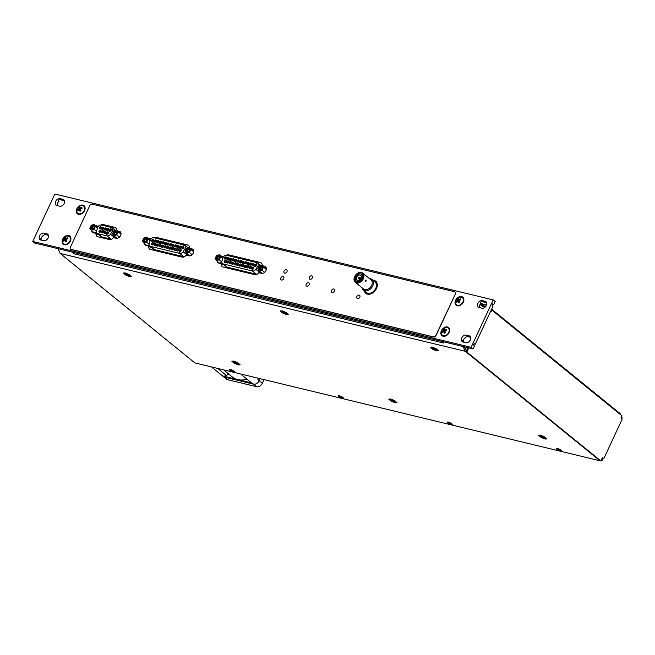 <?xml version="1.0" encoding="UTF-8"?>
<svg xmlns="http://www.w3.org/2000/svg" width="655" height="655" viewBox="0 0 655 655"><rect width="100%" height="100%" fill="white"/><g stroke="black" fill="none" stroke-linecap="round" stroke-linejoin="round"><path stroke-width="0.98" d="M620.662 414.762L620.907 414.23L491.61 309.16M486.559 305.05L480.901 303.47M483.898 306.008L486.018 306.114M486.182 304.747L481.695 304.657L480.614 303.781M481.974 305.975L482.538 305.983M442.543 335.352A4.61 3.349 -50.9 0 0 442.69 335.475A4.61 3.349 -50.9 0 0 447.48 334.754A4.61 3.349 -50.9 0 0 449.346 329.596A4.61 3.349 -50.9 0 0 448.503 328.319A4.61 3.349 -50.9 0 0 448.356 328.204M444.237 328.196A4.61 3.349 -50.9 0 0 443.959 328.376A4.61 3.349 -50.9 0 0 441.814 331.021A4.61 3.349 -50.9 0 0 441.552 333.952A4.61 3.349 -50.9 0 0 442.395 335.237A4.61 3.349 -50.9 0 0 446.366 335.123A4.61 3.349 -50.9 0 0 449.052 329.359A4.61 3.349 -50.9 0 0 448.208 328.073A4.61 3.349 -50.9 0 0 444.237 328.196M444.614 333.239A5.715 3.316 -18.5 0 1 445.081 332.928A5.715 3.316 -18.5 0 1 445.588 332.642A6.141 1.613 -119.5 0 1 444.876 330.939A6.141 3.57 -18.5 0 1 446.735 330.177A5.715 1.498 -119.5 0 1 446.456 329.285A6.141 4.028 164.4 0 0 444.589 329.997A6.141 1.613 -119.5 0 1 444.401 328.785A5.715 3.75 164.4 0 0 443.893 329.072A5.715 3.75 164.4 0 0 443.427 329.383A6.141 2.08 56.4 0 0 443.566 330.619A6.141 4.028 164.4 0 0 442.281 331.839A5.715 1.932 56.4 0 0 442.559 332.74A6.141 3.57 -18.5 0 1 443.861 331.561A6.141 2.08 56.4 0 0 444.614 333.239M443.566 330.619L445.081 331.774L444.614 332.06M443.427 329.383L444.63 330.292L445.081 331.774M442.281 331.839L442.927 332.339M443.861 331.561L445.384 332.748M444.589 329.997L445.318 330.718M543.707 437.908A1.842 0.418 25 0 1 541.939 437.131A1.842 0.418 25 0 1 541.161 436.361A1.842 0.418 25 0 1 541.963 436.369A1.842 0.418 25 0 1 543.74 437.147A1.842 0.418 25 0 1 544.51 437.917A1.842 0.418 25 0 1 543.707 437.908M538.697 435.37L540.637 435.223L544.78 436.991L546.974 438.907L545.034 439.055L540.899 437.278L538.697 435.37M236.864 363.787A1.842 0.418 25 0 1 235.096 363.001A1.842 0.418 25 0 1 234.326 362.231A1.842 0.418 25 0 1 235.12 362.24A1.842 0.418 25 0 1 236.897 363.026A1.842 0.418 25 0 1 237.667 363.795A1.842 0.418 25 0 1 236.864 363.787M231.854 361.241L233.794 361.093L237.937 362.87L240.131 364.786L238.199 364.925L234.056 363.157L231.854 361.241M224.452 262.434A1.277 0.933 129.1 0 1 226.065 260.444M226.163 261.632A1.277 0.933 129.1 0 1 224.272 261.173A1.277 0.933 129.1 0 1 226.163 261.632M226.966 263.04A1.277 0.933 129.1 0 1 228.579 261.05M228.677 262.237A1.277 0.933 129.1 0 1 226.786 261.787A1.277 0.933 129.1 0 1 228.677 262.237M229.479 263.646A1.277 0.933 129.1 0 1 231.092 261.664M231.19 262.851A1.277 0.933 129.1 0 1 229.299 262.393A1.277 0.933 129.1 0 1 231.19 262.851M231.993 264.252A1.277 0.933 129.1 0 1 233.606 262.27M233.704 263.457A1.277 0.933 129.1 0 1 231.813 262.999A1.277 0.933 129.1 0 1 233.704 263.457M234.506 264.857A1.277 0.933 129.1 0 1 236.119 262.876M236.218 264.063A1.277 0.933 129.1 0 1 234.326 263.605A1.277 0.933 129.1 0 1 236.218 264.063M237.02 265.471A1.277 0.933 129.1 0 1 238.641 263.482M238.731 264.669A1.277 0.933 129.1 0 1 236.84 264.211A1.277 0.933 129.1 0 1 238.731 264.669M239.542 266.077A1.277 0.933 129.1 0 1 241.155 264.088M241.253 265.275A1.277 0.933 129.1 0 1 239.362 264.825A1.277 0.933 129.1 0 1 241.253 265.275M242.055 266.683A1.277 0.933 129.1 0 1 243.668 264.702M243.766 265.889A1.277 0.933 129.1 0 1 241.875 265.431A1.277 0.933 129.1 0 1 243.766 265.889M244.569 267.289A1.277 0.933 129.1 0 1 246.182 265.308M246.28 266.495A1.277 0.933 129.1 0 1 244.389 266.036A1.277 0.933 129.1 0 1 246.28 266.495M247.082 267.895A1.277 0.933 129.1 0 1 248.695 265.914M248.794 267.101A1.277 0.933 129.1 0 1 246.902 266.642A1.277 0.933 129.1 0 1 248.794 267.101M249.596 268.509A1.277 0.933 129.1 0 1 251.209 266.519M251.307 267.707A1.277 0.933 129.1 0 1 249.416 267.248A1.277 0.933 129.1 0 1 251.307 267.707M252.109 269.115A1.277 0.933 129.1 0 1 253.722 267.125M253.821 268.313A1.277 0.933 129.1 0 1 251.929 267.862A1.277 0.933 129.1 0 1 253.821 268.313M224.624 259.036A1.277 0.933 129.1 0 1 226.237 257.047M226.335 258.234A1.277 0.933 129.1 0 1 224.444 257.783A1.277 0.933 129.1 0 1 226.335 258.234M227.138 259.642A1.277 0.933 129.1 0 1 228.751 257.661M228.849 258.848A1.277 0.933 129.1 0 1 226.957 258.389A1.277 0.933 129.1 0 1 228.849 258.848M229.651 260.248A1.277 0.933 129.1 0 1 231.264 258.267M231.362 259.454A1.277 0.933 129.1 0 1 229.471 258.995A1.277 0.933 129.1 0 1 231.362 259.454M232.165 260.854A1.277 0.933 129.1 0 1 233.778 258.872M233.876 260.06A1.277 0.933 129.1 0 1 231.985 259.601A1.277 0.933 129.1 0 1 233.876 260.06M234.678 261.468A1.277 0.933 129.1 0 1 236.291 259.478M236.39 260.665A1.277 0.933 129.1 0 1 234.498 260.207A1.277 0.933 129.1 0 1 236.39 260.665M237.2 262.074A1.277 0.933 129.1 0 1 238.813 260.084M238.903 261.271A1.277 0.933 129.1 0 1 237.012 260.821A1.277 0.933 129.1 0 1 238.903 261.271M239.714 262.68A1.277 0.933 129.1 0 1 241.327 260.698M241.425 261.885A1.277 0.933 129.1 0 1 239.534 261.427A1.277 0.933 129.1 0 1 241.425 261.885M242.227 263.285A1.277 0.933 129.1 0 1 243.84 261.304M243.938 262.491A1.277 0.933 129.1 0 1 242.047 262.033A1.277 0.933 129.1 0 1 243.938 262.491M244.741 263.891A1.277 0.933 129.1 0 1 246.354 261.91M246.452 263.097A1.277 0.933 129.1 0 1 244.561 262.639A1.277 0.933 129.1 0 1 246.452 263.097M247.254 264.505A1.277 0.933 129.1 0 1 248.867 262.516M248.965 263.703A1.277 0.933 129.1 0 1 247.074 263.244A1.277 0.933 129.1 0 1 248.965 263.703M249.768 265.111A1.277 0.933 129.1 0 1 251.381 263.122M251.479 264.309A1.277 0.933 129.1 0 1 249.588 263.85A1.277 0.933 129.1 0 1 251.479 264.309M252.281 265.717A1.277 0.933 129.1 0 1 253.894 263.736M253.993 264.923A1.277 0.933 129.1 0 1 252.101 264.464A1.277 0.933 129.1 0 1 253.993 264.923M254.795 266.323A1.277 0.933 129.1 0 1 256.416 264.342M256.506 265.529A1.277 0.933 129.1 0 1 254.615 265.07A1.277 0.933 129.1 0 1 256.506 265.529M225.549 262.344A0.704 0.508 129.1 0 1 225.091 261.599A0.704 0.508 129.1 0 1 226.204 261.541M228.063 262.95A0.704 0.508 129.1 0 1 227.604 262.205A0.704 0.508 129.1 0 1 228.718 262.147M230.576 263.556A0.704 0.508 129.1 0 1 230.118 262.811A0.704 0.508 129.1 0 1 231.231 262.753M233.09 264.17A0.704 0.508 129.1 0 1 232.631 263.425A0.704 0.508 129.1 0 1 233.745 263.359M235.603 264.776A0.704 0.508 129.1 0 1 235.145 264.031A0.704 0.508 129.1 0 1 236.258 263.965M238.117 265.381A0.704 0.508 129.1 0 1 237.659 264.636A0.704 0.508 129.1 0 1 238.772 264.579M240.639 265.987A0.704 0.508 129.1 0 1 240.18 265.242A0.704 0.508 129.1 0 1 241.294 265.185M243.152 266.593A0.704 0.508 129.1 0 1 242.694 265.848A0.704 0.508 129.1 0 1 243.807 265.791M245.666 267.207A0.704 0.508 129.1 0 1 245.207 266.462A0.704 0.508 129.1 0 1 246.321 266.397M248.179 267.813A0.704 0.508 129.1 0 1 247.721 267.068A0.704 0.508 129.1 0 1 248.835 267.003M250.693 268.419A0.704 0.508 129.1 0 1 250.235 267.674A0.704 0.508 129.1 0 1 251.348 267.617M253.207 269.025A0.704 0.508 129.1 0 1 252.748 268.28A0.704 0.508 129.1 0 1 253.862 268.223M225.721 258.946A0.704 0.508 129.1 0 1 225.263 258.201A0.704 0.508 129.1 0 1 226.376 258.144M228.235 259.552A0.704 0.508 129.1 0 1 227.776 258.807A0.704 0.508 129.1 0 1 228.89 258.75M230.748 260.158A0.704 0.508 129.1 0 1 230.29 259.413A0.704 0.508 129.1 0 1 231.403 259.355M233.262 260.772A0.704 0.508 129.1 0 1 232.803 260.027A0.704 0.508 129.1 0 1 233.917 259.961M235.775 261.378A0.704 0.508 129.1 0 1 235.317 260.633A0.704 0.508 129.1 0 1 236.43 260.575M238.297 261.984A0.704 0.508 129.1 0 1 237.831 261.239A0.704 0.508 129.1 0 1 238.944 261.181M240.811 262.589A0.704 0.508 129.1 0 1 240.352 261.844A0.704 0.508 129.1 0 1 241.466 261.787M243.324 263.195A0.704 0.508 129.1 0 1 242.866 262.45A0.704 0.508 129.1 0 1 243.979 262.393M245.838 263.809A0.704 0.508 129.1 0 1 245.379 263.064A0.704 0.508 129.1 0 1 246.493 262.999M248.351 264.415A0.704 0.508 129.1 0 1 247.893 263.67A0.704 0.508 129.1 0 1 249.006 263.605M250.865 265.021A0.704 0.508 129.1 0 1 250.406 264.276A0.704 0.508 129.1 0 1 251.52 264.219M253.379 265.627A0.704 0.508 129.1 0 1 252.92 264.882A0.704 0.508 129.1 0 1 254.034 264.825M255.9 266.233A0.704 0.508 129.1 0 1 255.434 265.488A0.704 0.508 129.1 0 1 256.547 265.431M225.304 262.344A0.704 0.508 129.1 0 1 226.147 261.304M227.817 262.95A0.704 0.508 129.1 0 1 228.669 261.91M230.339 263.556A0.704 0.508 129.1 0 1 231.182 262.516M232.852 264.161A0.704 0.508 129.1 0 1 233.696 263.122M235.366 264.776A0.704 0.508 129.1 0 1 236.209 263.736M237.88 265.381A0.704 0.508 129.1 0 1 238.723 264.342M240.393 265.987A0.704 0.508 129.1 0 1 241.236 264.947M242.907 266.593A0.704 0.508 129.1 0 1 243.75 265.553M245.42 267.199A0.704 0.508 129.1 0 1 246.272 266.159M247.942 267.813A0.704 0.508 129.1 0 1 248.785 266.773M250.456 268.419A0.704 0.508 129.1 0 1 251.299 267.379M252.969 269.025A0.704 0.508 129.1 0 1 253.812 267.985M225.476 258.946A0.704 0.508 129.1 0 1 226.319 257.906M227.989 259.552A0.704 0.508 129.1 0 1 228.841 258.512M230.511 260.158A0.704 0.508 129.1 0 1 231.354 259.118M233.024 260.764A0.704 0.508 129.1 0 1 233.868 259.732M235.538 261.378A0.704 0.508 129.1 0 1 236.381 260.338M238.052 261.984A0.704 0.508 129.1 0 1 238.895 260.944M240.565 262.589A0.704 0.508 129.1 0 1 241.408 261.55M243.079 263.195A0.704 0.508 129.1 0 1 243.922 262.156M245.592 263.801A0.704 0.508 129.1 0 1 246.444 262.77M248.114 264.415A0.704 0.508 129.1 0 1 248.957 263.375M250.628 265.021A0.704 0.508 129.1 0 1 251.471 263.981M253.141 265.627A0.704 0.508 129.1 0 1 253.984 264.587M255.655 266.233A0.704 0.508 129.1 0 1 256.498 265.193M258.627 267.174L257.644 266.38A3.128 2.268 -50.9 0 0 257.906 265.914A3.128 2.268 -50.9 0 0 257.571 262.933A3.128 2.268 -50.9 0 0 256.883 262.598L226.687 255.303A3.128 2.268 -50.9 0 0 222.905 257.988L221.947 261.099A3.128 2.268 -50.9 0 0 222.479 263.597A3.128 2.268 -50.9 0 0 223.159 263.932L227.146 267.174A3.128 2.268 129.1 0 1 226.466 266.839L222.479 263.597M260.248 271.809L259.798 272.521A3.128 2.268 129.1 0 1 259.519 272.898M256.997 274.306A3.128 2.268 129.1 0 1 256.457 274.248L227.146 267.174M257.644 266.38L255.802 269.279L259.798 272.521M256.457 274.248L252.47 271.006A3.128 2.268 -50.9 0 0 255.802 269.279M252.47 271.006L223.159 263.932M252.265 270.245L252.642 269.647L252.257 270.474L251.938 270.122M252.642 269.647L252.519 270.147M252.093 269.516L251.626 270.319M256.695 262.95L256.228 263.76M113.266 232.058L112.3 231.272A3.128 2.268 -50.9 0 0 112.562 230.797A3.128 2.268 -50.9 0 0 112.226 227.817A3.128 2.268 -50.9 0 0 111.538 227.481L101.369 225.025A3.128 2.268 -50.9 0 0 97.587 227.719L96.629 230.822A3.128 2.268 -50.9 0 0 97.153 233.319A3.128 2.268 -50.9 0 0 97.841 233.655L101.828 236.897A3.128 2.268 129.1 0 1 101.14 236.561L97.153 233.319M99.241 232.181A1.277 0.933 129.1 0 1 100.862 230.2M100.952 231.387A1.277 0.933 129.1 0 1 99.061 230.928A1.277 0.933 129.1 0 1 100.952 231.387M101.738 232.787A1.277 0.933 129.1 0 1 103.351 230.806M103.449 231.993A1.277 0.933 129.1 0 1 101.558 231.534A1.277 0.933 129.1 0 1 103.449 231.993M104.227 233.385A1.277 0.933 129.1 0 1 105.84 231.403M105.938 232.59A1.277 0.933 129.1 0 1 104.047 232.132A1.277 0.933 129.1 0 1 105.938 232.59M106.716 233.991A1.277 0.933 129.1 0 1 108.337 232.009M108.427 233.196A1.277 0.933 129.1 0 1 106.536 232.738A1.277 0.933 129.1 0 1 108.427 233.196M99.437 228.791A1.277 0.933 129.1 0 1 101.05 226.81M101.148 227.997A1.277 0.933 129.1 0 1 99.257 227.539A1.277 0.933 129.1 0 1 101.148 227.997M101.934 229.397A1.277 0.933 129.1 0 1 103.547 227.408M103.646 228.595A1.277 0.933 129.1 0 1 101.754 228.136A1.277 0.933 129.1 0 1 103.646 228.595M104.423 229.995A1.277 0.933 129.1 0 1 106.036 228.014M106.135 229.201A1.277 0.933 129.1 0 1 104.243 228.742A1.277 0.933 129.1 0 1 106.135 229.201M106.912 230.601A1.277 0.933 129.1 0 1 108.525 228.611M108.624 229.799A1.277 0.933 129.1 0 1 106.732 229.348A1.277 0.933 129.1 0 1 108.624 229.799M109.41 231.199A1.277 0.933 129.1 0 1 111.022 229.217M111.121 230.404A1.277 0.933 129.1 0 1 109.229 229.946A1.277 0.933 129.1 0 1 111.121 230.404M100.338 232.099A0.704 0.508 129.1 0 1 99.879 231.354A0.704 0.508 129.1 0 1 100.993 231.289M102.835 232.697A0.704 0.508 129.1 0 1 102.377 231.952A0.704 0.508 129.1 0 1 103.49 231.895M105.324 233.303A0.704 0.508 129.1 0 1 104.866 232.558A0.704 0.508 129.1 0 1 105.979 232.492M107.813 233.9A0.704 0.508 129.1 0 1 107.355 233.155A0.704 0.508 129.1 0 1 108.468 233.098M100.534 228.701A0.704 0.508 129.1 0 1 100.076 227.956A0.704 0.508 129.1 0 1 101.189 227.899M103.031 229.307A0.704 0.508 129.1 0 1 102.573 228.562A0.704 0.508 129.1 0 1 103.686 228.505M105.52 229.913A0.704 0.508 129.1 0 1 105.062 229.168A0.704 0.508 129.1 0 1 106.175 229.103M108.009 230.511A0.704 0.508 129.1 0 1 107.551 229.766A0.704 0.508 129.1 0 1 108.664 229.708M110.507 231.117A0.704 0.508 129.1 0 1 110.048 230.372A0.704 0.508 129.1 0 1 111.162 230.306M100.1 232.091A0.704 0.508 129.1 0 1 100.944 231.059M102.589 232.697A0.704 0.508 129.1 0 1 103.433 231.657M105.087 233.303A0.704 0.508 129.1 0 1 105.93 232.263M107.576 233.9A0.704 0.508 129.1 0 1 108.419 232.861M100.297 228.701A0.704 0.508 129.1 0 1 101.14 227.662M102.786 229.307A0.704 0.508 129.1 0 1 103.629 228.268M105.283 229.905A0.704 0.508 129.1 0 1 106.126 228.865M107.772 230.511A0.704 0.508 129.1 0 1 108.615 229.471M110.261 231.109A0.704 0.508 129.1 0 1 111.104 230.069M114.936 236.635L114.445 237.405A3.128 2.268 129.1 0 1 114.175 237.79M111.645 239.198A3.128 2.268 129.1 0 1 111.113 239.14L101.828 236.897M110.736 228.611L111.211 227.801L110.826 228.636M106.83 234.989L106.331 234.826L106.904 234.457L106.79 235.079M111.211 227.801L110.9 228.693M111.113 239.14L107.125 235.898L97.841 233.655M107.125 235.898A3.128 2.268 -50.9 0 0 110.458 234.162L114.445 237.405M112.3 231.272L110.458 234.162M151.78 244.872A1.277 0.933 129.1 0 1 153.393 242.89M153.491 244.078A1.277 0.933 129.1 0 1 151.6 243.619A1.277 0.933 129.1 0 1 153.491 244.078M154.293 245.486A1.277 0.933 129.1 0 1 155.906 243.496M156.005 244.683A1.277 0.933 129.1 0 1 154.113 244.225A1.277 0.933 129.1 0 1 156.005 244.683M156.807 246.092A1.277 0.933 129.1 0 1 158.42 244.102M158.518 245.289A1.277 0.933 129.1 0 1 156.627 244.839A1.277 0.933 129.1 0 1 158.518 245.289M159.321 246.698A1.277 0.933 129.1 0 1 160.934 244.716M161.032 245.903A1.277 0.933 129.1 0 1 159.14 245.445A1.277 0.933 129.1 0 1 161.032 245.903M161.834 247.303A1.277 0.933 129.1 0 1 163.447 245.322M163.545 246.509A1.277 0.933 129.1 0 1 161.654 246.051A1.277 0.933 129.1 0 1 163.545 246.509M164.348 247.909A1.277 0.933 129.1 0 1 165.961 245.928M166.059 247.115A1.277 0.933 129.1 0 1 164.168 246.657A1.277 0.933 129.1 0 1 166.059 247.115M166.861 248.523A1.277 0.933 129.1 0 1 168.482 246.534M168.572 247.721A1.277 0.933 129.1 0 1 166.681 247.262A1.277 0.933 129.1 0 1 168.572 247.721M169.383 249.129A1.277 0.933 129.1 0 1 170.996 247.14M171.094 248.327A1.277 0.933 129.1 0 1 169.203 247.877A1.277 0.933 129.1 0 1 171.094 248.327M171.897 249.735A1.277 0.933 129.1 0 1 173.509 247.754M173.608 248.941A1.277 0.933 129.1 0 1 171.716 248.482A1.277 0.933 129.1 0 1 173.608 248.941M174.41 250.341A1.277 0.933 129.1 0 1 176.023 248.36M176.121 249.547A1.277 0.933 129.1 0 1 174.23 249.088A1.277 0.933 129.1 0 1 176.121 249.547M176.924 250.947A1.277 0.933 129.1 0 1 178.537 248.965M178.635 250.153A1.277 0.933 129.1 0 1 176.744 249.694A1.277 0.933 129.1 0 1 178.635 250.153M179.437 251.561A1.277 0.933 129.1 0 1 181.05 249.571M181.148 250.759A1.277 0.933 129.1 0 1 179.257 250.3A1.277 0.933 129.1 0 1 181.148 250.759M151.952 241.482A1.277 0.933 129.1 0 1 153.565 239.493M153.663 240.68A1.277 0.933 129.1 0 1 151.772 240.221A1.277 0.933 129.1 0 1 153.663 240.68M154.465 242.088A1.277 0.933 129.1 0 1 156.078 240.098M156.177 241.286A1.277 0.933 129.1 0 1 154.285 240.827A1.277 0.933 129.1 0 1 156.177 241.286M156.979 242.694A1.277 0.933 129.1 0 1 158.592 240.704M158.69 241.891A1.277 0.933 129.1 0 1 156.799 241.441A1.277 0.933 129.1 0 1 158.69 241.891M159.493 243.3A1.277 0.933 129.1 0 1 161.105 241.318M161.204 242.506A1.277 0.933 129.1 0 1 159.312 242.047A1.277 0.933 129.1 0 1 161.204 242.506M162.006 243.906A1.277 0.933 129.1 0 1 163.619 241.924M163.717 243.111A1.277 0.933 129.1 0 1 161.826 242.653A1.277 0.933 129.1 0 1 163.717 243.111M164.52 244.52A1.277 0.933 129.1 0 1 166.133 242.53M166.231 243.717A1.277 0.933 129.1 0 1 164.339 243.259A1.277 0.933 129.1 0 1 166.231 243.717M167.041 245.126A1.277 0.933 129.1 0 1 168.654 243.136M168.744 244.323A1.277 0.933 129.1 0 1 166.853 243.865A1.277 0.933 129.1 0 1 168.744 244.323M169.555 245.731A1.277 0.933 129.1 0 1 171.168 243.742M171.266 244.929A1.277 0.933 129.1 0 1 169.375 244.479A1.277 0.933 129.1 0 1 171.266 244.929M172.069 246.337A1.277 0.933 129.1 0 1 173.681 244.356M173.78 245.543A1.277 0.933 129.1 0 1 171.888 245.085A1.277 0.933 129.1 0 1 173.78 245.543M174.582 246.943A1.277 0.933 129.1 0 1 176.195 244.962M176.293 246.149A1.277 0.933 129.1 0 1 174.402 245.69A1.277 0.933 129.1 0 1 176.293 246.149M177.096 247.557A1.277 0.933 129.1 0 1 178.709 245.568M178.807 246.755A1.277 0.933 129.1 0 1 176.916 246.296A1.277 0.933 129.1 0 1 178.807 246.755M179.609 248.163A1.277 0.933 129.1 0 1 181.222 246.174M181.32 247.361A1.277 0.933 129.1 0 1 179.429 246.902A1.277 0.933 129.1 0 1 181.32 247.361M182.123 248.769A1.277 0.933 129.1 0 1 183.736 246.779M183.834 247.967A1.277 0.933 129.1 0 1 181.943 247.516A1.277 0.933 129.1 0 1 183.834 247.967M152.877 244.79A0.704 0.508 129.1 0 1 152.418 244.045A0.704 0.508 129.1 0 1 153.532 243.979M155.391 245.396A0.704 0.508 129.1 0 1 154.932 244.651A0.704 0.508 129.1 0 1 156.046 244.593M157.904 246.002A0.704 0.508 129.1 0 1 157.446 245.257A0.704 0.508 129.1 0 1 158.559 245.199M160.418 246.607A0.704 0.508 129.1 0 1 159.959 245.862A0.704 0.508 129.1 0 1 161.073 245.805M162.931 247.213A0.704 0.508 129.1 0 1 162.473 246.468A0.704 0.508 129.1 0 1 163.586 246.411M165.445 247.827A0.704 0.508 129.1 0 1 164.986 247.082A0.704 0.508 129.1 0 1 166.1 247.017M167.967 248.433A0.704 0.508 129.1 0 1 167.5 247.688A0.704 0.508 129.1 0 1 168.613 247.631M170.48 249.039A0.704 0.508 129.1 0 1 170.022 248.294A0.704 0.508 129.1 0 1 171.135 248.237M172.994 249.645A0.704 0.508 129.1 0 1 172.535 248.9A0.704 0.508 129.1 0 1 173.649 248.843M175.507 250.251A0.704 0.508 129.1 0 1 175.049 249.506A0.704 0.508 129.1 0 1 176.162 249.449M178.021 250.865A0.704 0.508 129.1 0 1 177.562 250.12A0.704 0.508 129.1 0 1 178.676 250.054M180.534 251.471A0.704 0.508 129.1 0 1 180.076 250.726A0.704 0.508 129.1 0 1 181.189 250.669M153.049 241.392A0.704 0.508 129.1 0 1 152.59 240.647A0.704 0.508 129.1 0 1 153.704 240.581M155.562 241.998A0.704 0.508 129.1 0 1 155.104 241.253A0.704 0.508 129.1 0 1 156.218 241.196M158.076 242.604A0.704 0.508 129.1 0 1 157.618 241.859A0.704 0.508 129.1 0 1 158.731 241.801M160.59 243.21A0.704 0.508 129.1 0 1 160.131 242.465A0.704 0.508 129.1 0 1 161.245 242.407M163.103 243.824A0.704 0.508 129.1 0 1 162.645 243.079A0.704 0.508 129.1 0 1 163.758 243.013M165.617 244.43A0.704 0.508 129.1 0 1 165.158 243.685A0.704 0.508 129.1 0 1 166.272 243.619M168.138 245.035A0.704 0.508 129.1 0 1 167.672 244.29A0.704 0.508 129.1 0 1 168.785 244.233M170.652 245.641A0.704 0.508 129.1 0 1 170.194 244.896A0.704 0.508 129.1 0 1 171.307 244.839M173.166 246.247A0.704 0.508 129.1 0 1 172.707 245.502A0.704 0.508 129.1 0 1 173.821 245.445M175.679 246.861A0.704 0.508 129.1 0 1 175.221 246.116A0.704 0.508 129.1 0 1 176.334 246.051M178.193 247.467A0.704 0.508 129.1 0 1 177.734 246.722A0.704 0.508 129.1 0 1 178.848 246.657M180.706 248.073A0.704 0.508 129.1 0 1 180.248 247.328A0.704 0.508 129.1 0 1 181.361 247.271M183.22 248.679A0.704 0.508 129.1 0 1 182.761 247.934A0.704 0.508 129.1 0 1 183.875 247.877M152.631 244.782A0.704 0.508 129.1 0 1 153.475 243.75M155.145 245.396A0.704 0.508 129.1 0 1 155.988 244.356M157.659 246.002A0.704 0.508 129.1 0 1 158.51 244.962M160.18 246.607A0.704 0.508 129.1 0 1 161.024 245.568M162.694 247.213A0.704 0.508 129.1 0 1 163.537 246.174M165.207 247.819A0.704 0.508 129.1 0 1 166.051 246.788M167.721 248.433A0.704 0.508 129.1 0 1 168.564 247.394M170.234 249.039A0.704 0.508 129.1 0 1 171.078 247.999M172.748 249.645A0.704 0.508 129.1 0 1 173.591 248.605M175.262 250.251A0.704 0.508 129.1 0 1 176.113 249.211M177.783 250.857A0.704 0.508 129.1 0 1 178.627 249.825M180.297 251.471A0.704 0.508 129.1 0 1 181.14 250.431M152.803 241.392A0.704 0.508 129.1 0 1 153.647 240.352M155.317 241.998A0.704 0.508 129.1 0 1 156.16 240.958M157.839 242.604A0.704 0.508 129.1 0 1 158.682 241.564M160.352 243.21A0.704 0.508 129.1 0 1 161.195 242.17M162.866 243.816A0.704 0.508 129.1 0 1 163.709 242.776M165.379 244.43A0.704 0.508 129.1 0 1 166.223 243.39M167.893 245.035A0.704 0.508 129.1 0 1 168.736 243.996M170.406 245.641A0.704 0.508 129.1 0 1 171.25 244.602M172.92 246.247A0.704 0.508 129.1 0 1 173.763 245.207M175.442 246.853A0.704 0.508 129.1 0 1 176.285 245.813M177.955 247.467A0.704 0.508 129.1 0 1 178.799 246.427M180.469 248.073A0.704 0.508 129.1 0 1 181.312 247.033M182.982 248.679A0.704 0.508 129.1 0 1 183.826 247.639M185.946 249.62L184.972 248.826A3.128 2.268 -50.9 0 0 185.234 248.36A3.128 2.268 -50.9 0 0 184.898 245.371A3.128 2.268 -50.9 0 0 184.211 245.044L154.015 237.749A3.128 2.268 -50.9 0 0 150.232 240.434L149.274 243.545A3.128 2.268 -50.9 0 0 149.798 246.043A3.128 2.268 -50.9 0 0 150.486 246.37L154.474 249.612A3.128 2.268 129.1 0 1 153.794 249.285L149.798 246.043M187.592 254.222L187.117 254.967A3.128 2.268 129.1 0 1 186.847 255.344M184.325 256.752A3.128 2.268 129.1 0 1 183.785 256.695L154.474 249.612M184.972 248.826L183.13 251.725L187.117 254.967M183.785 256.695L179.797 253.452A3.128 2.268 -50.9 0 0 183.13 251.725M179.797 253.452L150.486 246.37M179.593 252.691L179.969 252.093L179.585 252.92L179.265 252.568M179.969 252.093L179.838 252.584M179.421 251.954L178.946 252.765M184.022 245.396L183.547 246.198M94.557 232.828A3.136 2.276 -50.9 0 0 94.705 232.869A3.136 2.276 -50.9 0 0 96.604 232.517M94.091 227.703A2.014 1.457 129.1 0 1 91.782 229.127A2.014 1.457 129.1 0 1 91.127 226.99A2.014 1.457 129.1 0 1 93.436 225.574A2.014 1.457 129.1 0 1 94.091 227.703M93.968 227.866A1.4 1.015 129.1 0 1 91.905 227.367A1.4 1.015 129.1 0 1 93.968 227.866M92.24 228.808A1.4 1.015 129.1 0 1 93.96 226.687M96.899 233.065A3.136 2.276 129.1 0 1 95.802 233.352M91.143 225.336L94.001 224.37L95.458 226.376L94.074 229.356L91.217 230.323L89.76 228.317L91.143 225.336M91.217 230.323L94.377 232.893L96.514 232.165M94.074 229.356L96.514 231.346M95.458 226.376L97.489 228.03M97.628 227.588L94.001 224.37M285.244 313.508A1.842 0.418 25 0 1 283.476 312.722A1.842 0.418 25 0 1 282.698 311.952A1.842 0.418 25 0 1 283.5 311.96A1.842 0.418 25 0 1 285.277 312.746A1.842 0.418 25 0 1 286.047 313.516A1.842 0.418 25 0 1 285.244 313.508M280.234 310.961L282.174 310.814L286.317 312.591L288.511 314.506L286.571 314.646L282.436 312.877L280.234 310.961M544.706 437.589A2.53 0.573 -155 0 0 542.242 436.271A2.53 0.573 -155 0 0 540.547 436.066A2.53 0.573 -155 0 0 540.965 436.688A2.53 0.573 -155 0 0 543.429 438.007A2.53 0.573 -155 0 0 545.132 438.211A2.53 0.573 -155 0 0 544.706 437.589M436.205 349.41A2.53 0.573 -155 0 0 433.741 348.092A2.53 0.573 -155 0 0 432.038 347.887A2.53 0.573 -155 0 0 432.464 348.509A2.53 0.573 -155 0 0 434.928 349.827A2.53 0.573 -155 0 0 436.631 350.032A2.53 0.573 -155 0 0 436.205 349.41M286.243 313.188A2.53 0.573 -155 0 0 283.779 311.87A2.53 0.573 -155 0 0 282.076 311.665A2.53 0.573 -155 0 0 282.502 312.279A2.53 0.573 -155 0 0 284.966 313.598A2.53 0.573 -155 0 0 286.669 313.802A2.53 0.573 -155 0 0 286.243 313.188M129.362 275.288A2.53 0.573 -155 0 0 126.898 273.97A2.53 0.573 -155 0 0 125.195 273.765A2.53 0.573 -155 0 0 125.621 274.38A2.53 0.573 -155 0 0 128.085 275.698A2.53 0.573 -155 0 0 129.788 275.902A2.53 0.573 -155 0 0 129.362 275.288M394.744 401.359A2.53 0.573 -155 0 0 392.279 400.049A2.53 0.573 -155 0 0 390.585 399.845A2.53 0.573 -155 0 0 391.01 400.459A2.53 0.573 -155 0 0 393.475 401.777A2.53 0.573 -155 0 0 395.17 401.982A2.53 0.573 -155 0 0 394.744 401.359M237.863 363.468A2.53 0.573 -155 0 0 235.399 362.149A2.53 0.573 -155 0 0 233.704 361.945A2.53 0.573 -155 0 0 234.13 362.559A2.53 0.573 -155 0 0 236.586 363.877A2.53 0.573 -155 0 0 238.289 364.082A2.53 0.573 -155 0 0 237.863 363.468M60.784 253.944L194.846 362.895L60.154 253.428L57.959 248.646M194.879 362.919L599.98 460.784L465.918 351.817L467.711 347.961L467.138 347.494M482.391 306.311L482.735 305.574L483.627 305.795L485.208 307.072M601.757 459.114A1.228 0.802 103.6 0 0 602.354 458.484L603.713 458.795L602.404 457.722L600.881 460.981L466.81 352.03L468.612 348.182L468.038 347.715M599.988 460.768L600.881 460.981M465.918 351.817L466.81 352.03M467.711 347.961L468.612 348.182M480.115 304.46L483.112 306.9L483.627 305.795M490.554 311.428L491.013 311.796L491.823 310.052L621.947 415.81L620.932 417.98L622.25 419.044L603.713 458.795M491.258 309.921L491.823 310.052M464.379 346.831L466.417 350.744M599.98 460.784L465.255 351.293L463.06 346.511M60.154 253.428L465.255 351.293M147.146 245.527A3.136 2.276 -50.9 0 0 147.269 245.568A3.136 2.276 -50.9 0 0 149.25 245.24M146.712 240.483A2.014 1.457 129.1 0 1 144.378 241.826A2.014 1.457 129.1 0 1 143.797 239.648A2.014 1.457 129.1 0 1 146.139 238.305A2.014 1.457 129.1 0 1 146.712 240.483M146.597 240.622A1.4 1.015 129.1 0 1 144.575 240.041A1.4 1.015 129.1 0 1 146.597 240.622M144.886 241.523A1.4 1.015 129.1 0 1 146.614 239.402M149.553 245.781A3.136 2.276 129.1 0 1 148.448 246.067M143.879 237.978L146.728 237.11L148.104 239.198L146.63 242.153L143.781 243.021L142.405 240.934L143.879 237.978M143.781 243.021L146.933 245.584L149.168 244.904M146.63 242.153L149.143 244.192M148.104 239.198L150.118 240.827M150.29 240.279L146.728 237.11M128.364 275.608A1.842 0.418 25 0 1 126.587 274.822A1.842 0.418 25 0 1 125.817 274.052A1.842 0.418 25 0 1 126.62 274.06A1.842 0.418 25 0 1 128.396 274.846A1.842 0.418 25 0 1 129.166 275.616A1.842 0.418 25 0 1 128.364 275.608M123.353 273.061L125.293 272.922L129.428 274.691L131.63 276.606L129.69 276.754L125.555 274.977L123.353 273.061M603.181 458.664L602.837 459.392A2.03 1.318 -76.4 0 1 601.274 460.49A2.03 1.318 -76.4 0 1 601.134 460.44M621.669 416.4A2.03 1.318 -76.4 0 1 621.808 418.692M393.745 401.687A1.842 0.418 25 0 1 391.977 400.901A1.842 0.418 25 0 1 391.207 400.131A1.842 0.418 25 0 1 392.001 400.139A1.842 0.418 25 0 1 393.778 400.917A1.842 0.418 25 0 1 394.547 401.695A1.842 0.418 25 0 1 393.745 401.687M388.734 399.141L390.675 398.993L394.818 400.77L397.02 402.686L395.08 402.825L390.937 401.056L388.734 399.141M116.795 233.188A2.014 1.457 129.1 0 1 114.478 234.605A2.014 1.457 129.1 0 1 113.823 232.476A2.014 1.457 129.1 0 1 116.132 231.051A2.014 1.457 129.1 0 1 116.795 233.188M116.664 233.344A1.4 1.015 129.1 0 1 114.6 232.852A1.4 1.015 129.1 0 1 116.664 233.344M114.936 234.294A1.4 1.015 129.1 0 1 116.664 232.173M113.847 230.822L116.696 229.848L118.162 231.862L116.77 234.842L113.921 235.808L112.455 233.802L113.847 230.822M121.044 233.581A3.136 2.276 -50.9 0 0 120.667 233.147A3.136 2.276 -50.9 0 0 120.184 232.869M113.921 235.808L117.008 238.322M117.417 238.256L118.178 237.994M116.77 234.842L119.513 237.069M118.162 231.862L121.019 234.187M121.036 234.048L116.696 229.848M366.235 280.086L365.94 281.306L366.235 280.086L365.293 280.315L365.957 280.856M364.254 290.738A7.811 5.666 -50.9 0 0 365.777 293.268A7.811 5.666 -50.9 0 0 376.478 288.601A7.811 5.666 -50.9 0 0 375.634 281.142A7.811 5.666 -50.9 0 0 372.842 280.168M362.043 287.774A6.812 4.937 -50.9 0 0 363.386 290.026L366.415 292.49A6.812 4.937 -50.9 0 0 375.733 288.421A6.812 4.937 -50.9 0 0 375.004 281.92L371.974 279.464A6.812 4.937 -50.9 0 0 369.494 278.612M363.386 290.026A6.812 4.937 -50.9 0 0 372.703 285.957A6.812 4.937 -50.9 0 0 371.974 279.464M355.264 282.264L363.525 288.978A5.903 4.282 -50.9 0 0 371.606 285.449A5.903 4.282 -50.9 0 0 370.967 279.808L362.714 273.102A5.903 4.282 -50.9 0 0 354.625 276.631A5.903 4.282 -50.9 0 0 355.264 282.264A5.903 4.282 -50.9 0 0 363.345 278.735A5.903 4.282 -50.9 0 0 362.714 273.102M354.953 276.705A5.469 3.963 -50.9 0 0 355.542 281.928A5.469 3.963 -50.9 0 0 363.026 278.662A5.469 3.963 -50.9 0 0 362.436 273.438A5.469 3.963 -50.9 0 0 354.953 276.705M356.836 281.396A5.469 3.963 -50.9 0 0 357.057 282.575M362.117 278.44A4.241 3.07 -50.9 0 0 361.658 274.396A4.241 3.07 -50.9 0 0 355.861 276.926A4.241 3.07 -50.9 0 0 356.32 280.97A4.241 3.07 -50.9 0 0 362.117 278.44M356.811 277.155A2.956 2.145 -50.9 0 0 357.131 279.972A2.956 2.145 -50.9 0 0 361.167 278.211A2.956 2.145 -50.9 0 0 360.848 275.395A2.956 2.145 -50.9 0 0 356.811 277.155M359.464 278.809A2.956 2.145 -50.9 0 0 359.276 279.161A2.956 2.145 -50.9 0 0 358.973 280.225M359.415 277.785A0.573 0.418 -50.9 0 0 358.563 277.581A0.573 0.418 -50.9 0 0 359.415 277.785M361.47 277.147A2.956 2.145 -50.9 0 0 360.185 277.916M363.378 274.797A5.469 3.963 -50.9 0 0 362.182 274.813M557.405 448.487A2.89 0.655 25 0 1 561.564 450.796A2.89 0.655 25 0 1 560.492 451A2.89 0.655 25 0 1 557.372 449.625A2.89 0.655 25 0 1 556.463 448.421A2.89 0.655 25 0 1 557.405 448.487M559.657 449.805L557.847 449.363L559.337 450.214L560.058 450.124L559.657 449.805M456.732 304.935A4.61 3.349 -50.9 0 0 456.871 305.058A4.61 3.349 -50.9 0 0 461.66 304.338A4.61 3.349 -50.9 0 0 463.535 299.179A4.61 3.349 -50.9 0 0 462.692 297.902A4.61 3.349 -50.9 0 0 462.536 297.788M458.418 297.779A4.61 3.349 -50.9 0 0 458.148 297.959A4.61 3.349 -50.9 0 0 455.995 300.596A4.61 3.349 -50.9 0 0 455.733 303.535A4.61 3.349 -50.9 0 0 456.576 304.821A4.61 3.349 -50.9 0 0 460.547 304.698A4.61 3.349 -50.9 0 0 463.241 298.942A4.61 3.349 -50.9 0 0 462.397 297.657A4.61 3.349 -50.9 0 0 458.418 297.779M458.795 302.815A5.715 3.316 -18.5 0 1 459.27 302.504A5.715 3.316 -18.5 0 1 459.769 302.225A6.141 1.613 -119.5 0 1 459.065 300.522A6.141 3.57 -18.5 0 1 460.915 299.761A5.715 1.498 -119.5 0 1 460.637 298.86A6.141 4.028 164.4 0 0 458.77 299.581A6.141 1.613 -119.5 0 1 458.582 298.369A5.715 3.75 164.4 0 0 458.082 298.647A5.715 3.75 164.4 0 0 457.608 298.967A6.141 2.08 56.4 0 0 457.755 300.203A6.141 4.028 164.4 0 0 456.461 301.423A5.715 1.932 56.4 0 0 456.74 302.323A6.141 3.57 -18.5 0 1 458.042 301.144A6.141 2.08 56.4 0 0 458.795 302.815M457.755 300.203L459.27 301.357L458.803 301.644M457.608 298.967L458.811 299.875L459.27 301.357M456.461 301.423L457.116 301.914M458.042 301.144L459.564 302.332M458.77 299.581L459.499 300.301M280.848 277.957A1.957 1.416 -50.9 0 0 281.06 279.824A1.957 1.416 -50.9 0 0 283.73 278.653A1.957 1.416 -50.9 0 0 283.525 276.795A1.957 1.416 -50.9 0 0 280.848 277.957A1.957 1.416 -50.9 0 0 281.06 279.824A1.957 1.416 -50.9 0 0 283.73 278.653A1.957 1.416 -50.9 0 0 283.525 276.795A1.957 1.416 -50.9 0 0 280.848 277.957M284.065 271.064A1.957 1.416 -50.9 0 0 284.278 272.922A1.957 1.416 -50.9 0 0 286.947 271.76A1.957 1.416 -50.9 0 0 286.743 269.893A1.957 1.416 -50.9 0 0 284.065 271.064A1.957 1.416 -50.9 0 0 284.278 272.922A1.957 1.416 -50.9 0 0 286.947 271.76A1.957 1.416 -50.9 0 0 286.743 269.893A1.957 1.416 -50.9 0 0 284.065 271.064M309.447 277.196A1.957 1.416 -50.9 0 0 309.651 279.055A1.957 1.416 -50.9 0 0 312.329 277.892A1.957 1.416 -50.9 0 0 312.116 276.025A1.957 1.416 -50.9 0 0 309.447 277.196A1.957 1.416 -50.9 0 0 309.651 279.055A1.957 1.416 -50.9 0 0 312.329 277.892A1.957 1.416 -50.9 0 0 312.116 276.025A1.957 1.416 -50.9 0 0 309.447 277.196M306.229 284.09A1.957 1.416 -50.9 0 0 306.434 285.957A1.957 1.416 -50.9 0 0 309.111 284.786A1.957 1.416 -50.9 0 0 308.898 282.927A1.957 1.416 -50.9 0 0 306.229 284.09A1.957 1.416 -50.9 0 0 306.434 285.957A1.957 1.416 -50.9 0 0 309.111 284.786A1.957 1.416 -50.9 0 0 308.898 282.927A1.957 1.416 -50.9 0 0 306.229 284.09M331.536 290.361A1.957 1.416 -50.9 0 0 331.749 292.22A1.957 1.416 -50.9 0 0 334.427 291.057A1.957 1.416 -50.9 0 0 334.214 289.191A1.957 1.416 -50.9 0 0 331.536 290.361A1.957 1.416 -50.9 0 0 331.749 292.22A1.957 1.416 -50.9 0 0 334.427 291.057A1.957 1.416 -50.9 0 0 334.214 289.191A1.957 1.416 -50.9 0 0 331.536 290.361M150.584 239.64L149.471 238.731A3.905 2.833 -50.9 0 0 148.652 238.674A3.905 2.833 -50.9 0 1 149.471 238.731L150.953 239.091L149.307 238.6A3.905 2.833 -50.9 0 0 148.489 238.535M97.939 226.925L96.825 226.016A3.905 2.833 -50.9 0 0 95.957 225.959A3.905 2.833 -50.9 0 1 96.825 226.016L98.307 226.376L96.653 225.877A3.905 2.833 -50.9 0 0 95.786 225.819M223.257 257.194L222.143 256.293A3.905 2.833 -50.9 0 0 221.382 256.228A3.905 2.833 -50.9 0 1 222.143 256.293L223.633 256.654L221.98 256.154A3.905 2.833 -50.9 0 0 221.21 256.089M356.918 296.494A1.957 1.416 -50.9 0 0 357.131 298.352A1.957 1.416 -50.9 0 0 359.8 297.19A1.957 1.416 -50.9 0 0 359.595 295.323A1.957 1.416 -50.9 0 0 356.918 296.494A1.957 1.416 -50.9 0 0 357.131 298.352A1.957 1.416 -50.9 0 0 359.8 297.19A1.957 1.416 -50.9 0 0 359.595 295.323A1.957 1.416 -50.9 0 0 356.918 296.494M91.766 230.773A3.905 2.833 -50.9 0 0 92.584 232.361A3.905 2.833 -50.9 0 0 93.436 232.779L96.146 233.434A3.905 2.833 -50.9 0 0 96.866 236.308A3.905 2.833 -50.9 0 0 97.718 236.733L109.418 239.558A3.905 2.833 -50.9 0 0 113.438 237.609L116.14 238.264A3.905 2.833 -50.9 0 0 120.324 236.07A3.905 2.833 -50.9 0 0 120.217 231.78A3.905 2.833 -50.9 0 0 119.357 231.362L118.219 231.092M98.373 226.294L96.653 225.877M116.77 229.913A3.905 2.833 -50.9 0 0 115.935 227.834A3.905 2.833 -50.9 0 0 115.075 227.416L103.384 224.591A3.905 2.833 -50.9 0 0 101.091 224.984M455.274 293.8A1.957 1.416 -50.9 0 0 455.061 291.933A1.957 1.416 -50.9 0 0 454.635 291.721L92.068 204.139A1.957 1.416 -50.9 0 0 89.825 205.514L70.347 247.279A1.957 1.416 -50.9 0 0 70.56 249.137A1.957 1.416 -50.9 0 0 70.986 249.35L433.553 336.932A1.957 1.416 -50.9 0 0 435.804 335.556L455.438 293.931A1.957 1.416 -50.9 0 0 455.233 292.065A1.957 1.416 -50.9 0 0 455.143 292.007M217.1 261.148A3.905 2.833 -50.9 0 0 217.902 262.639A3.905 2.833 -50.9 0 0 218.762 263.056L221.464 263.703A3.905 2.833 -50.9 0 0 222.184 266.585A3.905 2.833 -50.9 0 0 223.044 267.003L254.762 274.666A3.905 2.833 -50.9 0 0 258.782 272.726L261.484 273.372A3.905 2.833 -50.9 0 0 265.676 271.186A3.905 2.833 -50.9 0 0 265.562 266.896A3.905 2.833 -50.9 0 0 264.702 266.479L263.728 266.241M223.699 256.572L221.98 256.154M262.115 265.046A3.905 2.833 -50.9 0 0 261.279 262.942A3.905 2.833 -50.9 0 0 260.428 262.524L228.701 254.86A3.905 2.833 -50.9 0 0 226.409 255.253M144.419 243.545A3.905 2.833 -50.9 0 0 145.23 245.076A3.905 2.833 -50.9 0 0 146.09 245.494L148.791 246.149A3.905 2.833 -50.9 0 0 149.512 249.031A3.905 2.833 -50.9 0 0 150.363 249.449L182.09 257.112A3.905 2.833 -50.9 0 0 186.11 255.163L188.812 255.818A3.905 2.833 -50.9 0 0 193.004 253.632A3.905 2.833 -50.9 0 0 192.889 249.342A3.905 2.833 -50.9 0 0 192.03 248.925L190.973 248.663M151.018 239.018L149.307 238.6M193.708 251.659L189.459 247.434L190.834 249.522L189.361 252.478L186.511 253.346L185.128 251.258L186.601 248.302L189.459 247.434A3.905 2.833 -50.9 0 0 188.607 245.388A3.905 2.833 -50.9 0 0 187.748 244.97L156.029 237.306A3.905 2.833 -50.9 0 0 153.737 237.7M97.865 233.892A3.905 2.833 -50.9 0 0 97.611 234.629L96.31 233.565A3.905 2.833 -50.9 0 0 96.948 236.381A3.905 2.833 -50.9 0 1 96.31 233.565L96.146 233.434M120.299 231.854A3.905 2.833 -50.9 0 0 119.521 231.502L118.383 231.223L119.521 231.502A3.905 2.833 -50.9 0 1 120.299 231.854M116.017 227.899A3.905 2.833 -50.9 0 0 115.247 227.547L103.547 224.722A3.905 2.833 -50.9 0 0 101.41 225.033A3.905 2.833 -50.9 0 1 103.547 224.722L115.247 227.547A3.905 2.833 -50.9 0 1 116.017 227.899M91.937 230.904A3.905 2.833 -50.9 0 0 92.666 232.427A3.905 2.833 -50.9 0 1 91.937 230.904M70.65 249.203A1.957 1.416 -50.9 0 0 70.724 249.277A1.957 1.416 -50.9 0 0 71.158 249.481L433.725 337.071A1.957 1.416 -50.9 0 0 435.968 335.696L455.438 293.931M223.183 264.17A3.905 2.833 -50.9 0 0 222.937 264.898L221.627 263.842A3.905 2.833 -50.9 0 0 222.274 266.651A3.905 2.833 -50.9 0 1 221.627 263.842L221.464 263.703M265.643 266.962A3.905 2.833 -50.9 0 0 264.874 266.61L263.899 266.38L264.874 266.61A3.905 2.833 -50.9 0 1 265.643 266.962M261.361 263.015A3.905 2.833 -50.9 0 0 260.592 262.663L228.865 255A3.905 2.833 -50.9 0 0 226.728 255.311A3.905 2.833 -50.9 0 1 228.865 255L260.592 262.663A3.905 2.833 -50.9 0 1 261.361 263.015M217.272 261.288A3.905 2.833 -50.9 0 0 217.992 262.704A3.905 2.833 -50.9 0 1 217.272 261.288M150.511 246.616A3.905 2.833 -50.9 0 0 150.257 247.344L148.955 246.288A3.905 2.833 -50.9 0 0 149.594 249.096A3.905 2.833 -50.9 0 1 148.955 246.288L148.791 246.149M192.971 249.408A3.905 2.833 -50.9 0 0 192.202 249.056L191.145 248.802L192.202 249.056A3.905 2.833 -50.9 0 1 192.971 249.408M188.689 245.461A3.905 2.833 -50.9 0 0 187.919 245.109L156.193 237.446A3.905 2.833 -50.9 0 0 154.056 237.757A3.905 2.833 -50.9 0 1 156.193 237.446L187.919 245.109A3.905 2.833 -50.9 0 1 188.689 245.461M144.591 243.676A3.905 2.833 -50.9 0 0 145.32 245.142A3.905 2.833 -50.9 0 1 144.591 243.676M63.781 243.848A4.61 3.349 -50.9 0 0 63.928 243.979A4.61 3.349 -50.9 0 0 68.718 243.259A4.61 3.349 -50.9 0 0 70.584 238.101A4.61 3.349 -50.9 0 0 69.741 236.815A4.61 3.349 -50.9 0 0 69.594 236.701M65.475 236.692A4.61 3.349 -50.9 0 0 65.197 236.873A4.61 3.349 -50.9 0 0 63.052 239.517A4.61 3.349 -50.9 0 0 62.79 242.456A4.61 3.349 -50.9 0 0 63.633 243.734A4.61 3.349 -50.9 0 0 67.604 243.619A4.61 3.349 -50.9 0 0 70.29 237.855A4.61 3.349 -50.9 0 0 69.446 236.578A4.61 3.349 -50.9 0 0 65.475 236.692M65.852 241.736A5.715 3.316 -18.5 0 1 66.319 241.425A5.715 3.316 -18.5 0 1 66.826 241.138A6.141 1.613 -119.5 0 1 66.114 239.435A6.141 3.57 -18.5 0 1 67.973 238.682A5.715 1.498 -119.5 0 1 67.694 237.781A6.141 4.028 164.4 0 0 65.828 238.502A6.141 1.613 -119.5 0 1 65.639 237.282A5.715 3.75 164.4 0 0 65.132 237.569A5.715 3.75 164.4 0 0 64.665 237.88A6.141 2.08 56.4 0 0 64.804 239.124A6.141 4.028 164.4 0 0 63.519 240.344A5.715 1.932 56.4 0 0 63.797 241.236A6.141 3.57 -18.5 0 1 65.099 240.066A6.141 2.08 56.4 0 0 65.852 241.736M64.804 239.124L66.319 240.27L65.852 240.557M64.665 237.88L65.868 238.797L66.319 240.27M63.519 240.344L64.165 240.835M65.099 240.066L66.622 241.253M65.828 238.502L66.556 239.222M264.055 379.63L262.36 383.249A4.921 3.57 129.1 0 1 256.703 386.72L227.637 379.695A4.921 3.57 129.1 0 1 226.556 379.171L211.508 366.939M262.36 383.249L259.208 380.686L260.141 378.688L259.208 380.686A4.921 3.57 129.1 0 1 253.55 384.157L224.485 377.133A4.921 3.57 129.1 0 1 223.404 376.609A4.921 3.57 129.1 0 0 224.485 377.133L223.167 376.068L237.7 379.572A24.603 17.849 129.1 0 1 232.312 376.944L224.133 370.288M262.074 268.427A2.014 1.457 129.1 0 1 259.724 269.688A2.014 1.457 129.1 0 1 259.233 267.453A2.014 1.457 129.1 0 1 261.591 266.2A2.014 1.457 129.1 0 1 262.074 268.427M261.967 268.55A1.4 1.015 129.1 0 1 259.994 267.87A1.4 1.015 129.1 0 1 261.967 268.55M260.289 269.401A1.4 1.015 129.1 0 1 262.008 267.281M259.38 265.774L262.221 265.013L263.506 267.191L261.935 270.114L259.085 270.867L257.808 268.697L259.38 265.774M266.397 268.689A3.136 2.276 -50.9 0 0 266.02 268.255A3.136 2.276 -50.9 0 0 265.643 268.026M259.085 270.867L262.246 273.438L263.605 273.07M261.935 270.114L264.685 272.349M263.506 267.191L266.339 269.492M266.372 269.27L265.381 267.576L262.221 265.013M441.404 330.701A5.232 3.791 -50.9 0 0 443.116 336.244A5.232 3.791 -50.9 0 0 449.125 332.56A5.232 3.791 -50.9 0 0 447.422 327.017A5.232 3.791 -50.9 0 0 441.404 330.701M455.593 300.277A5.232 3.791 -50.9 0 0 457.296 305.828A5.232 3.791 -50.9 0 0 463.314 302.143A5.232 3.791 -50.9 0 0 461.603 296.592A5.232 3.791 -50.9 0 0 455.593 300.277M62.643 239.198A5.232 3.791 -50.9 0 0 64.354 244.749A5.232 3.791 -50.9 0 0 70.363 241.065A5.232 3.791 -50.9 0 0 68.66 235.513A5.232 3.791 -50.9 0 0 62.643 239.198M76.832 208.781A5.232 3.791 -50.9 0 0 78.534 214.332A5.232 3.791 -50.9 0 0 84.552 210.648A5.232 3.791 -50.9 0 0 82.841 205.097A5.232 3.791 -50.9 0 0 76.832 208.781M470.306 339.945A3.905 2.833 -50.9 0 0 469.881 336.22A3.905 2.833 -50.9 0 0 469.029 335.802L466.262 335.131A3.905 2.833 -50.9 0 0 462.078 337.317A3.905 2.833 -50.9 0 0 462.184 341.607A3.905 2.833 -50.9 0 0 463.044 342.025L465.811 342.696A3.905 2.833 -50.9 0 0 470.306 339.945M64.19 203.459A3.905 2.833 -50.9 0 0 63.772 199.734A3.905 2.833 -50.9 0 0 62.913 199.316L60.145 198.645A3.905 2.833 -50.9 0 0 55.962 200.839A3.905 2.833 -50.9 0 0 56.076 205.13A3.905 2.833 -50.9 0 0 56.928 205.547L59.695 206.21A3.905 2.833 -50.9 0 0 64.19 203.459M48.11 237.953A3.905 2.833 -50.9 0 0 47.684 234.228A3.905 2.833 -50.9 0 0 46.833 233.802L44.065 233.139A3.905 2.833 -50.9 0 0 39.881 235.325A3.905 2.833 -50.9 0 0 39.988 239.615A3.905 2.833 -50.9 0 0 40.847 240.033L43.615 240.704A3.905 2.833 -50.9 0 0 48.11 237.953M486.387 305.451A3.905 2.833 -50.9 0 0 485.969 301.726A3.905 2.833 -50.9 0 0 485.109 301.308L482.342 300.637A3.905 2.833 -50.9 0 0 478.158 302.831A3.905 2.833 -50.9 0 0 478.273 307.121A3.905 2.833 -50.9 0 0 479.124 307.539L481.892 308.202A3.905 2.833 -50.9 0 0 486.387 305.451M260.69 273.184A3.905 2.833 -50.9 0 0 260.723 273.11L261.034 272.455M188.018 255.63A3.905 2.833 -50.9 0 0 188.05 255.556L188.378 254.86M115.345 238.068A3.905 2.833 -50.9 0 0 115.378 237.994L115.714 237.274M462.741 341.935A3.905 2.833 129.1 0 1 462.348 340.764L463.322 341.378L462.414 341.157M479.525 307.637A3.905 2.833 129.1 0 1 481.081 303.306L480.254 302.356A3.905 2.833 129.1 0 1 482.669 301.374L486.567 302.504M475.243 344.26L493.002 306.18L492.093 305.222L492.748 303.805L493.813 304.444L495.18 301.513L493.207 299.908L471.092 347.33L473.066 348.927L474.433 345.996L473.524 345.029L474.187 343.621L475.243 344.26L474.024 343.965M57.329 205.645A3.905 2.833 129.1 0 1 58.885 201.306L58.058 200.364A3.905 2.833 129.1 0 1 60.473 199.382L64.362 200.512M471.092 347.33L32.75 241.433L34.723 243.038L473.066 348.927M71.862 252.011L74.015 253.763L443.329 342.974L441.175 341.222M443.329 342.974L443.844 341.869M40.544 239.943A3.905 2.833 129.1 0 1 40.151 238.772L41.126 239.386L40.217 239.165M463.322 341.378A3.905 2.833 129.1 0 1 464.894 337.882A3.905 2.833 129.1 0 1 468.235 336.735L470.601 337.3M41.126 239.386A3.905 2.833 129.1 0 1 42.698 235.89A3.905 2.833 129.1 0 1 46.038 234.744L48.396 235.309M59.548 199.538L64.452 200.725M493.813 304.444L492.593 304.149M486.649 302.716L481.744 301.529M493.207 299.908L54.864 194.019L32.75 241.433M119.693 232.288L120.807 232.558M93.46 232.787A3.905 2.833 129.1 0 1 93.239 231.968M97.218 227.023A3.905 2.833 129.1 0 1 97.873 227.031M192.447 249.858L193.479 250.112M265.201 267.436L266.151 267.666L264.702 266.479M146.106 245.502A3.905 2.833 129.1 0 1 145.893 244.741M149.929 239.738A3.905 2.833 129.1 0 1 150.527 239.746M218.786 263.056A3.905 2.833 129.1 0 1 218.573 262.344M222.667 257.284A3.905 2.833 129.1 0 1 223.199 257.3M435.207 349.729A1.842 0.418 25 0 1 433.43 348.951A1.842 0.418 25 0 1 432.66 348.182A1.842 0.418 25 0 1 433.463 348.19A1.842 0.418 25 0 1 435.231 348.968A1.842 0.418 25 0 1 436.009 349.737A1.842 0.418 25 0 1 435.207 349.729M430.196 347.191L432.136 347.044L436.271 348.82L438.473 350.728L436.533 350.875L432.398 349.107L430.196 347.191M247.033 379.204A24.603 17.849 129.1 0 1 237.7 379.572L252.232 383.085A4.921 3.57 129.1 0 1 251.16 382.561L241.106 374.39M258.34 378.246A4.921 3.57 129.1 0 1 257.89 379.622L259.208 380.686A4.921 3.57 129.1 0 1 253.55 384.157L224.485 377.133L227.637 379.695M241.187 374.103L212.122 367.087M257.89 379.622L258.512 378.295M228.669 373.98L226.335 375.413A4.921 3.57 129.1 0 1 223.167 376.068M339.413 395.825A2.89 0.655 25 0 1 343.572 398.134A2.89 0.655 25 0 1 342.5 398.338A2.89 0.655 25 0 1 339.38 396.963A2.89 0.655 25 0 1 338.471 395.759A2.89 0.655 25 0 1 339.413 395.825M341.664 397.143L339.855 396.701L341.345 397.552L342.066 397.462L341.664 397.143M448.405 422.156A2.89 0.655 25 0 1 452.564 424.465A2.89 0.655 25 0 1 451.5 424.669A2.89 0.655 25 0 1 448.38 423.294A2.89 0.655 25 0 1 447.471 422.09A2.89 0.655 25 0 1 448.405 422.156M450.665 423.474L448.847 423.032L450.337 423.883L450.886 424.014L450.665 423.474M77.97 213.432A4.61 3.349 -50.9 0 0 78.109 213.563A4.61 3.349 -50.9 0 0 82.898 212.842A4.61 3.349 -50.9 0 0 84.773 207.684A4.61 3.349 -50.9 0 0 83.93 206.399A4.61 3.349 -50.9 0 0 83.774 206.284M79.656 206.276A4.61 3.349 -50.9 0 0 79.386 206.456A4.61 3.349 -50.9 0 0 77.233 209.101A4.61 3.349 -50.9 0 0 76.971 212.04A4.61 3.349 -50.9 0 0 77.814 213.317A4.61 3.349 -50.9 0 0 81.785 213.202A4.61 3.349 -50.9 0 0 84.479 207.439A4.61 3.349 -50.9 0 0 83.635 206.161A4.61 3.349 -50.9 0 0 79.656 206.276M80.033 211.319A5.715 3.316 -18.5 0 1 80.508 211.008A5.715 3.316 -18.5 0 1 81.007 210.722A6.141 1.613 -119.5 0 1 80.303 209.019A6.141 3.57 -18.5 0 1 82.153 208.265A5.715 1.498 -119.5 0 1 81.875 207.365A6.141 4.028 164.4 0 0 80.008 208.077A6.141 1.613 -119.5 0 1 79.82 206.865A5.715 3.75 164.4 0 0 79.32 207.152A5.715 3.75 164.4 0 0 78.846 207.463A6.141 2.08 56.4 0 0 78.993 208.708A6.141 4.028 164.4 0 0 77.699 209.919A5.715 1.932 56.4 0 0 77.978 210.82A6.141 3.57 -18.5 0 1 79.28 209.649A6.141 2.08 56.4 0 0 80.033 211.319M78.993 208.708L80.508 209.854L80.041 210.14M78.846 207.463L80.049 208.38L80.508 209.854M77.699 209.919L78.354 210.419M79.28 209.649L80.802 210.828M80.008 208.077L80.737 208.806M219.744 263.048A3.136 2.276 -50.9 0 0 219.859 263.097A3.136 2.276 -50.9 0 0 221.93 262.794M219.351 258.111A2.014 1.457 129.1 0 1 216.993 259.364A2.014 1.457 129.1 0 1 216.51 257.137A2.014 1.457 129.1 0 1 218.86 255.876A2.014 1.457 129.1 0 1 219.351 258.111M219.245 258.226A1.4 1.015 129.1 0 1 217.272 257.546A1.4 1.015 129.1 0 1 219.245 258.226M217.558 259.085A1.4 1.015 129.1 0 1 219.286 256.965M222.225 263.343A3.136 2.276 129.1 0 1 221.12 263.621M216.649 255.45L219.499 254.697L220.776 256.866L219.212 259.798L216.363 260.551L215.086 258.373L216.649 255.45M216.363 260.551L219.515 263.113L221.848 262.491M219.212 259.798L221.808 261.902M220.776 256.866L222.757 258.479M222.97 257.8L219.499 254.697M230.413 369.494A2.89 0.655 25 0 1 234.572 371.803A2.89 0.655 25 0 1 233.507 372.007A2.89 0.655 25 0 1 230.388 370.632A2.89 0.655 25 0 1 229.471 369.428A2.89 0.655 25 0 1 230.413 369.494M232.672 370.812L230.855 370.37L232.345 371.221L232.893 371.352L232.672 370.812M232.517 370.771L232.345 371.221M189.442 250.808A2.014 1.457 129.1 0 1 187.101 252.15A2.014 1.457 129.1 0 1 186.528 249.964A2.014 1.457 129.1 0 1 188.861 248.622A2.014 1.457 129.1 0 1 189.442 250.808M189.32 250.947A1.4 1.015 129.1 0 1 187.297 250.366A1.4 1.015 129.1 0 1 189.32 250.947M187.617 251.848A1.4 1.015 129.1 0 1 189.336 249.727M193.724 251.135A3.136 2.276 -50.9 0 0 193.348 250.701A3.136 2.276 -50.9 0 0 192.914 250.447M186.511 253.346L189.631 255.884M189.811 255.859L190.908 255.532M189.361 252.478L192.103 254.705M190.834 249.522L193.684 251.831M260.428 262.524L261.861 263.695M228.701 254.86L230.323 256.179M119.357 231.362L120.798 232.533M115.075 227.416L116.516 228.587M103.384 224.591L104.996 225.901M192.03 248.925L193.471 250.087M187.748 244.97L189.189 246.141M156.029 237.306L157.65 238.625M256.703 386.72L252.232 383.085M470.47 336.965L469.029 335.802M64.354 200.487L62.913 199.316M48.273 234.973L46.833 233.802M486.55 302.479L485.109 301.308M483.824 301.84L482.342 300.637M46.038 234.744L44.065 233.139M61.627 199.849L60.145 198.645M468.235 336.735L466.262 335.131M226.335 375.413L218.295 368.88M443.959 328.376A6.149 6.149 0 0 0 441.814 331.021M260.649 265.431L257.571 262.933M115.305 230.323L112.226 227.817M187.977 247.877L184.898 245.371M376.617 281.945L375.634 281.142M363.607 275.976L361.658 274.396M360.979 278.563L359.349 277.237M360.258 279.456L358.629 278.129M358.26 282.551L356.32 280.97M366.767 294.07L365.777 293.268M365.457 281.191L365.94 281.306M458.148 297.959A6.149 6.149 0 0 0 455.995 300.596M65.197 236.873A6.149 6.149 0 0 0 63.052 239.517M79.386 206.456A6.149 6.149 0 0 0 77.233 209.101"/></g></svg>

